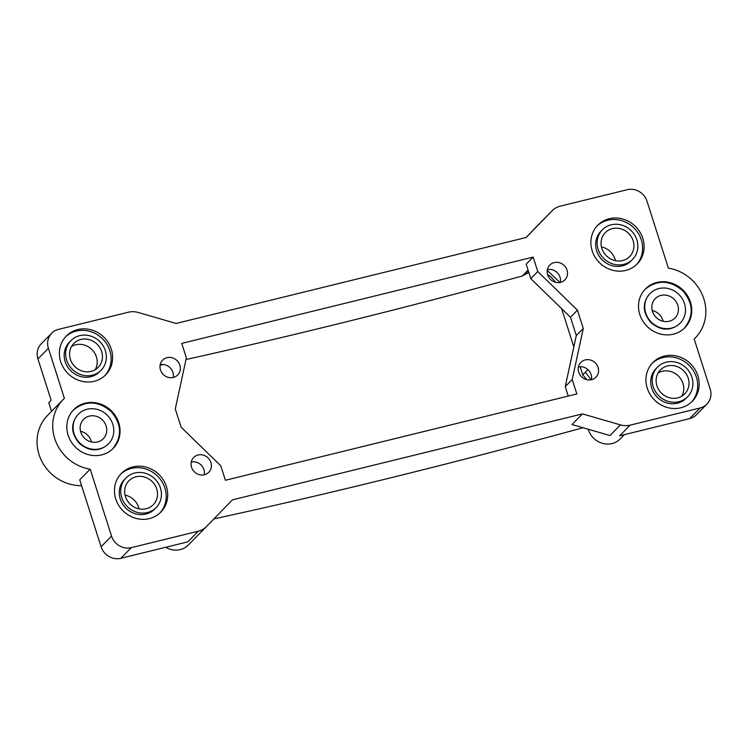 <?xml version="1.0" encoding="UTF-8"?>
<svg xmlns="http://www.w3.org/2000/svg" width="748" height="748" viewBox="0 0 748 748"><rect width="100%" height="100%" fill="white"/><g stroke="black" fill="none" stroke-linecap="round" stroke-linejoin="round"><path stroke-width="1.12" d="M80.522 431.222A13.819 12.763 -135.5 0 1 87.694 435.243A13.819 12.763 -135.5 0 1 91.48 441.984M81.597 485.667A42.271 39.055 -135.5 0 1 41.327 460.272A42.271 39.055 -135.5 0 1 47.601 415.374L63.3 399.395A42.271 39.055 -135.5 0 1 64.384 398.347L48.396 348.259A16.26 15.016 -135.5 0 1 51.696 333.206A16.26 15.016 -135.5 0 1 58.438 329.391L128.422 312.206A19.513 18.027 -135.5 0 1 138.137 312.458L176.117 323.454L526.162 237.49L552.108 210.796A19.513 18.027 -135.5 0 1 552.174 210.73A19.513 18.027 -135.5 0 1 560.261 206.158L627.273 189.702A16.26 15.016 -135.5 0 1 647.02 201.249L668.375 268.167A42.271 39.055 -135.5 0 1 702.989 296.386A42.271 39.055 -135.5 0 1 695.275 337.956A42.271 39.055 -135.5 0 1 694.191 339.012L710.179 389.091A16.26 15.016 -135.5 0 1 706.879 404.144A16.26 15.016 -135.5 0 1 700.137 407.959L630.153 425.144A19.513 18.027 -135.5 0 1 620.438 424.892L582.458 413.896L232.413 499.86L206.467 526.555A19.513 18.027 -135.5 0 1 206.401 526.62A19.513 18.027 -135.5 0 1 198.314 531.192L131.302 547.648A16.26 15.016 -135.5 0 1 111.555 536.101L90.199 469.183A42.271 39.055 -135.5 0 1 55.576 440.965A42.271 39.055 -135.5 0 1 63.3 399.395M90.199 469.183L79.737 479.833L101.083 546.751A16.26 15.016 44.5 0 0 120.83 558.298L187.842 541.842L198.314 531.192M111.321 349.204A27.639 25.535 -135.5 0 1 105.72 374.795A27.639 25.535 -135.5 0 1 60.691 361.639A27.639 25.535 -135.5 0 1 66.301 336.048A27.639 25.535 -135.5 0 1 111.321 349.204M537.775 271.533L577.456 310.168L583.281 328.419L572.229 379.517L576.839 393.962L225.41 480.263L220.8 465.817L181.119 427.183L175.294 408.932L186.346 357.834L181.736 343.397L533.165 257.088L537.775 271.533L530.79 278.63L570.472 317.274L576.297 335.515L565.254 386.613L568.265 396.066M191.553 467.257A10.566 9.761 -135.5 0 1 193.695 457.467A10.566 9.761 -135.5 0 1 210.908 462.498A10.566 9.761 -135.5 0 1 208.767 472.287A10.566 9.761 -135.5 0 1 191.553 467.257M547.658 274.853A10.566 9.761 -135.5 0 1 549.808 265.063A10.566 9.761 -135.5 0 1 567.021 270.093A10.566 9.761 -135.5 0 1 564.88 279.883A10.566 9.761 -135.5 0 1 547.658 274.853M598.082 367.427A10.566 9.761 -135.5 0 1 595.941 377.207A10.566 9.761 -135.5 0 1 578.718 372.177A10.566 9.761 -135.5 0 1 580.869 362.387A10.566 9.761 -135.5 0 1 598.082 367.427M642.803 238.369A27.639 25.535 -135.5 0 1 637.202 263.96A27.639 25.535 -135.5 0 1 592.173 250.795A27.639 25.535 -135.5 0 1 597.783 225.204A27.639 25.535 -135.5 0 1 642.803 238.369M690.441 302.099A27.639 25.535 -135.5 0 1 684.841 327.699A27.639 25.535 -135.5 0 1 639.811 314.534A27.639 25.535 -135.5 0 1 645.421 288.943A27.639 25.535 -135.5 0 1 690.441 302.099M697.875 375.711A27.639 25.535 -135.5 0 1 692.274 401.311A27.639 25.535 -135.5 0 1 647.244 388.147A27.639 25.535 -135.5 0 1 652.854 362.556A27.639 25.535 -135.5 0 1 697.875 375.711M179.847 365.174A10.566 9.761 -135.5 0 1 177.706 374.963A10.566 9.761 -135.5 0 1 160.493 369.933A10.566 9.761 -135.5 0 1 162.634 360.143A10.566 9.761 -135.5 0 1 179.847 365.174M115.772 498.991A27.639 25.535 -135.5 0 1 121.372 473.391A27.639 25.535 -135.5 0 1 166.402 486.555A27.639 25.535 -135.5 0 1 160.792 512.146A27.639 25.535 -135.5 0 1 115.772 498.991M68.133 435.252A27.639 25.535 -135.5 0 1 73.734 409.652A27.639 25.535 -135.5 0 1 118.754 422.816A27.639 25.535 -135.5 0 1 113.154 448.407A27.639 25.535 -135.5 0 1 68.133 435.252M51.556 411.344L48.779 402.658L51.126 400.274L37.924 358.909A16.26 15.016 44.5 0 1 41.224 343.856L51.696 333.206M630.153 425.144L619.681 435.794L689.675 418.609A16.26 15.016 44.5 0 0 696.407 414.794L706.879 404.144M624.421 434.625L620.139 438.983A19.513 18.027 -135.5 0 1 588.358 429.698L588.209 429.24M620.438 424.892L609.966 435.542L571.996 424.546L582.458 413.896M206.401 526.62L188.3 545.04A19.513 18.027 -135.5 0 1 165.719 547.274M552.108 210.796L526.003 237.527M533.053 230.281A19.513 18.027 -135.5 0 1 534.072 229.14L552.174 210.73M572.229 379.517L565.254 386.613M533.165 257.088L526.181 264.194L530.79 278.63M591.397 379.722A10.566 9.761 44.5 0 0 591.098 374.524A10.566 9.761 44.5 0 0 578.428 366.978M560.336 282.398A10.566 9.761 44.5 0 0 560.037 277.19A10.566 9.761 44.5 0 0 547.368 269.645M173.162 377.478A10.566 9.761 44.5 0 0 172.872 372.27A10.566 9.761 44.5 0 0 160.203 364.725M204.223 474.802A10.566 9.761 44.5 0 0 203.933 469.604A10.566 9.761 44.5 0 0 191.264 462.058M587.891 369.587L582.739 374.823L586.89 379.704M528.069 270.093L522.254 276.003L528.855 272.562M555.829 282.379L550.706 276.676L547.573 274.563M185.981 359.517A1635.558 310.111 162.3 0 0 333.019 325.09A1635.558 310.111 162.3 0 0 522.254 276.003M160.109 365.211A1635.558 310.111 162.3 0 0 163.26 364.519M583.001 427.734A1625.806 308.26 162.3 0 1 385.631 479.066A1625.806 308.26 -17.7 0 1 213.9 518.906M606.207 255.61A17.073 15.773 44.5 0 0 629.666 256.545A17.073 15.773 44.5 0 0 628.769 233.554A17.073 15.773 -135.5 0 0 605.319 232.619A17.073 15.773 -135.5 0 0 606.207 255.61M152.358 481.74A17.073 15.773 44.5 0 0 128.908 480.805A17.073 15.773 44.5 0 0 129.806 503.797A17.073 15.773 -135.5 0 0 153.256 504.741A17.073 15.773 -135.5 0 0 152.358 481.74M684.485 303.566A21.131 19.523 -135.5 0 1 680.203 323.136A21.131 19.523 -135.5 0 1 645.767 313.075A21.131 19.523 -135.5 0 1 650.059 293.506A21.131 19.523 -135.5 0 1 684.485 303.566M674.257 299.396A13.819 12.763 -135.5 0 1 674.986 318.012A13.819 12.763 -135.5 0 1 655.996 317.246A13.819 12.763 -135.5 0 1 655.276 298.63A13.819 12.763 -135.5 0 1 674.257 299.396M663.158 321.275A13.819 12.763 44.5 0 0 659.371 314.534A13.819 12.763 44.5 0 0 652.209 310.504M691.919 377.179A21.131 19.523 -135.5 0 1 687.636 396.749A21.131 19.523 -135.5 0 1 653.2 386.688A21.131 19.523 -135.5 0 1 657.492 367.118A21.131 19.523 -135.5 0 1 691.919 377.179M683.84 370.905A17.073 15.773 -135.5 0 1 684.738 393.897A17.073 15.773 -135.5 0 1 661.288 392.952A17.073 15.773 -135.5 0 1 660.39 369.961A17.073 15.773 -135.5 0 1 683.84 370.905M66.647 360.171A21.131 19.523 -135.5 0 1 70.938 340.602A21.131 19.523 -135.5 0 1 105.365 350.662A21.131 19.523 -135.5 0 1 101.083 370.241A21.131 19.523 -135.5 0 1 66.647 360.171M74.735 366.445A17.073 15.773 -135.5 0 1 73.837 343.454A17.073 15.773 -135.5 0 1 97.287 344.398A17.073 15.773 -135.5 0 1 98.184 367.39A17.073 15.773 -135.5 0 1 74.735 366.445M121.728 497.523A21.131 19.523 -135.5 0 1 126.01 477.953A21.131 19.523 -135.5 0 1 160.446 488.014A21.131 19.523 -135.5 0 1 156.154 507.583A21.131 19.523 -135.5 0 1 121.728 497.523M636.847 239.828A21.131 19.523 -135.5 0 1 632.565 259.397A21.131 19.523 -135.5 0 1 598.129 249.336A21.131 19.523 -135.5 0 1 602.42 229.767A21.131 19.523 -135.5 0 1 636.847 239.828M126.01 477.953L124.533 479.459A21.131 19.523 44.5 0 0 120.241 499.028A21.131 19.523 44.5 0 0 154.677 509.098L156.154 507.583M657.492 367.118L656.005 368.624A21.131 19.523 44.5 0 0 651.723 388.193A21.131 19.523 44.5 0 0 686.15 398.254L687.636 396.749M602.42 229.767L600.934 231.272A21.131 19.523 44.5 0 0 596.652 250.842A21.131 19.523 44.5 0 0 631.078 260.912L632.565 259.397M70.938 340.602L69.452 342.116A21.131 19.523 44.5 0 0 65.169 361.686A21.131 19.523 44.5 0 0 99.596 371.747L101.083 370.241M681.774 396.225A17.073 15.773 44.5 0 0 678.604 376.235A17.073 15.773 44.5 0 0 658.118 372.962M95.22 369.708A17.073 15.773 44.5 0 0 92.051 349.718A17.073 15.773 44.5 0 0 71.565 346.455M125.038 495.101A17.073 15.773 -135.5 0 1 138.623 507.34A17.073 15.773 -135.5 0 1 139.025 508.846M601.448 246.915A17.073 15.773 -135.5 0 1 615.024 259.154A17.073 15.773 -135.5 0 1 615.426 260.659M160.035 512.885A27.639 25.535 44.5 0 0 164.915 488.061A27.639 25.535 44.5 0 0 120.652 474.167M691.517 402.041A27.639 25.535 44.5 0 0 696.397 377.226A27.639 25.535 44.5 0 0 652.125 363.322M636.436 264.699A27.639 25.535 44.5 0 0 641.317 239.874A27.639 25.535 44.5 0 0 597.054 225.98M104.963 375.533A27.639 25.535 44.5 0 0 109.844 350.709A27.639 25.535 44.5 0 0 65.572 336.815M74.089 433.784A21.131 19.523 -135.5 0 1 78.372 414.214A21.131 19.523 -135.5 0 1 112.798 424.275A21.131 19.523 -135.5 0 1 108.516 443.854A21.131 19.523 -135.5 0 1 74.089 433.784M84.318 437.954A13.819 12.763 -135.5 0 1 83.589 419.348A13.819 12.763 -135.5 0 1 102.579 420.105A13.819 12.763 -135.5 0 1 103.299 438.721A13.819 12.763 -135.5 0 1 84.318 437.954M561.617 308.644L573.838 346.922M580.158 366.744L582.739 374.823M577.456 310.168L570.472 317.274M583.281 328.419L576.297 335.515M48.396 348.259L37.924 358.909M689.675 418.609L700.137 407.959M206.336 526.685L195.995 537.204M131.302 547.648L120.83 558.298M101.083 546.751L111.555 536.101M591.042 379.797L585.385 372.13M559.981 282.473L547.237 270.449M528.397 271.141L524.89 273.319M112.546 449.034C122.251 436.86 121.831 424.397 111.274 411.634C98.484 400.722 85.88 400.161 73.463 409.941L73.126 410.278M107.656 444.714C98.643 451.951 89.18 451.493 79.269 443.349C70.957 433.429 70.462 423.929 77.764 414.831L78.372 414.214M684.224 328.316C693.929 316.152 693.508 303.679 682.961 290.925C670.171 280.014 657.567 279.443 645.15 289.224L644.813 289.56M679.343 324.006C670.33 331.233 660.867 330.784 650.956 322.64C642.644 312.72 642.139 303.211 649.451 294.123L650.059 293.506M695.275 337.956L694.2 339.04M107.908 444.471L108.516 443.854M679.586 323.762L680.203 323.136"/></g></svg>
